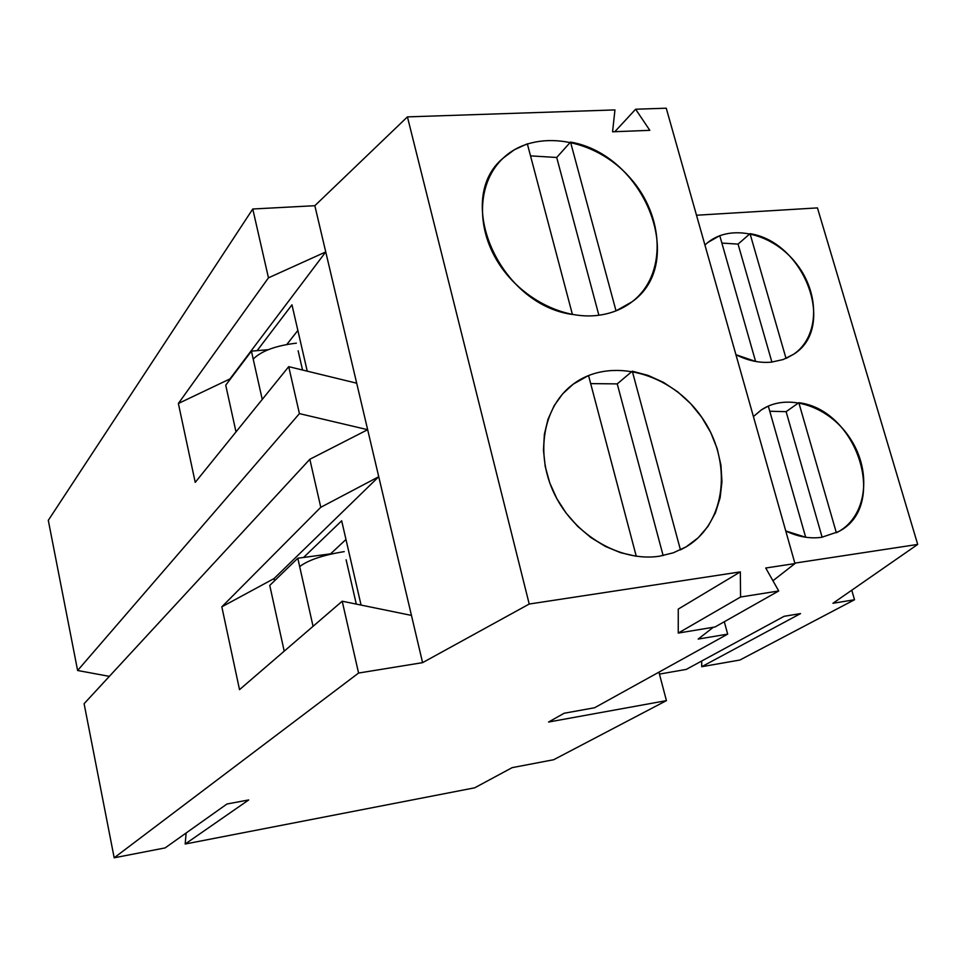 <?xml version="1.0" encoding="UTF-8"?>
<svg xmlns="http://www.w3.org/2000/svg" width="966" height="966" viewBox="0 0 966 966"><rect width="100%" height="100%" fill="white"/><g stroke="black" fill="none" stroke-linecap="round" stroke-linejoin="round"><path stroke-width="1.45" d="M713.306 627.272L698.164 639.081L727.676 634.131L594.597 707.752L564.144 713.246L548.555 722.037L666.431 700.628L553.723 759.711L512.125 767.656L474.704 787.809L185.182 844.018L248.709 799.945L226.962 804.002L165.126 847.907L114.181 857.796L84.102 703.707L309.832 459.273L320.784 507.295L221.83 606.829L239.52 689.652L342.205 601.214L358.579 673.048L422.589 662.652L529.223 604.04L740.33 571.884L678.265 609.087L678.241 633.068L740.572 597.024L740.33 571.884M114.181 857.796L358.579 673.048M309.832 459.273L367.66 429.701L378.744 476.721L320.784 507.295M678.241 633.068L714.997 626.994L778.729 590.963L765.736 568.02L794.97 563.564L772.945 580.747M659.331 556.235C620.534 562.115 574.891 535.623 554.822 494.785C534.536 454.02 543.109 406.263 573.236 384.142C610.355 356.225 671.225 372.779 701.714 417.24C732.88 461.241 726.444 523.149 686.138 546.841L673.338 552.806L659.331 556.235M595.128 315.653C558.976 318.828 516.919 295.137 496.198 259.25C475.344 223.4 478.774 180.739 503.226 158.074C535.043 128.007 595.128 138.126 629.735 177.454C664.922 216.299 666.806 275.346 632.005 301.827C621.597 309.76 609.305 314.373 595.128 315.653M614.835 131.69L635.628 109.23L649.816 130.338L612.565 131.787L614.956 109.919L407.423 116.886L529.223 604.04M778.729 590.963L740.572 597.024M635.628 109.23L666.25 108.204L794.97 563.564M109.363 676.357L77.618 670.501L48.3 520.336L252.766 209.006L314.844 205.698L407.423 116.886M185.182 844.018L186.124 832.994M658.933 672.167L666.431 700.628M284.209 651.156L269.755 585.408L297.806 558.227L330.589 553.844L345.973 539.475M361.067 605.078L341.674 520.795L303.578 557.454M342.205 601.214L411.456 615.402L378.744 476.721L274.018 578.586L221.83 606.829M274.501 580.808L274.018 578.586M77.618 670.501L299.424 413.617L288.713 366.657L195.229 482.372L178.372 403.486L268.463 277.834L252.766 209.006M288.713 366.657L356.695 383.2L367.66 429.701L299.424 413.617M411.456 615.402L422.589 662.652M724.295 621.742L727.676 634.131M236.006 431.899L225.73 385.18L251.426 351.129L268.174 349.704M307.236 371.161L291.961 304.821L257.125 350.646M356.695 383.2L325.747 251.933L229.968 378.913L178.372 403.486M314.844 205.698L325.747 251.933L268.463 277.834M297.866 330.444L286.854 344.427M296.369 343.147C275.684 345.671 261.291 350.984 253.213 359.098L251.426 351.129M530.527 155.876L556.706 157.47L570.52 142.062L616.018 310.847L632.005 301.827C687.695 262.812 644.926 154.898 570.52 142.062M527.339 143.825L514.431 149.694L503.226 158.074C453.344 198.924 499.06 304.531 572.415 314.469L527.339 143.825M556.706 157.47L598.884 315.242M344.246 551.622C323.199 555.015 308.347 560.002 299.677 566.595L297.806 558.227M590.673 383.611L617.238 383.888L632.283 371.198L680.45 549.883L686.138 546.841L698.201 537.772L708.066 526.301L715.432 512.837L720.105 497.828L721.952 481.768L720.95 465.177L717.158 448.574L710.698 432.466L701.799 417.36L690.726 403.716L677.83 391.93L663.497 382.391L648.15 375.412L632.283 371.198M588.535 375.508L573.236 384.142L562.683 393.826L554.182 405.635L548.012 419.232L544.389 434.217L543.447 450.144L545.235 466.518L549.739 482.843L556.802 498.589L566.233 513.26L577.728 526.398L590.914 537.567L605.38 546.43L620.655 552.721L636.268 556.259L588.535 375.508M617.238 383.888L663.135 555.583M696.51 215.237L817.441 207.895L917.7 544.426L832.946 603.279L854.524 599.741L739.896 660.032L701.714 666.709L701.69 661.022M701.714 666.709L800.536 613.591L784.138 616.296L686.234 669.414L659.44 674.087M794.849 563.118L917.7 544.426M851.77 590.214L854.524 599.741M771.508 362.129C759.783 363.216 747.925 360.741 735.935 354.703L755.593 361.441L719.767 235.668L707.885 242.442C731.817 223.146 773.851 233.893 796.841 264.273C820.243 294.352 819.168 337.013 793.629 354.256L783.257 359.521L771.508 362.129M704.926 245.014L707.885 242.442L704.926 245.014M821.74 537.289C809.919 538.931 797.928 536.818 785.756 530.962L805.668 537.241L768.308 406.082L761.413 409.862C787.954 392.027 830.156 406.42 850.865 439.494C872.02 472.289 866.647 516.134 838.44 531.662L821.74 537.289M753.42 416.563L761.413 409.862L753.42 416.563M721.88 243.082L738.06 244.12L750.027 233.663L786.034 358.434L793.629 354.256C836.737 327.788 805.076 242.333 750.027 233.663M738.06 244.12L771.894 362.093M769.781 411.238L786.119 411.673L798.822 402.701L836.363 532.761L838.44 531.662C888.599 506.752 857.82 409.825 798.822 402.701M786.119 411.673L822.126 537.229M302.551 370.014L298.132 350.791M262.245 399.429L253.213 359.098M356.297 604.1L346.118 559.785M313.056 626.318L299.677 566.595"/></g></svg>
